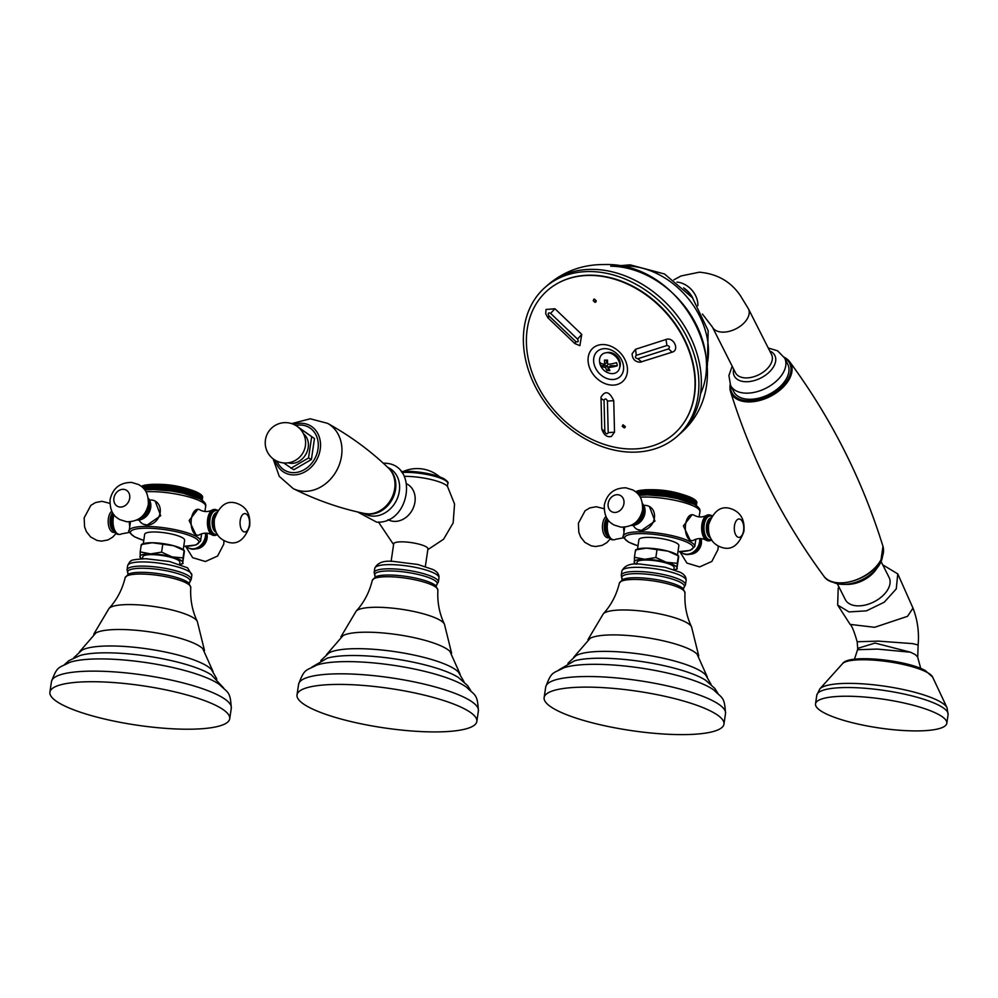 <?xml version="1.0" encoding="UTF-8"?>
<svg xmlns="http://www.w3.org/2000/svg" width="998" height="998" viewBox="0 0 998 998"><rect width="100%" height="100%" fill="white"/><g stroke="black" fill="none" stroke-linecap="round" stroke-linejoin="round"><path stroke-width="1.5" d="M712.085 515.716L709.603 514.881A12.986 6.699 90.6 0 0 703.016 524.474A12.986 6.699 90.6 0 0 709.316 540.854L708.206 540.841A12.986 6.699 -89.4 0 1 706.235 540.23C702.143 538.072 698.026 538.034 693.884 540.105A12.986 6.699 -89.4 0 1 691.901 540.654A12.986 6.699 -89.4 0 1 690.192 540.205L683.38 525.896L692.125 514.694M649.386 506.473L654.95 521.118L641.402 530.449L637.298 529.451M709.603 514.881L708.493 514.868A12.986 6.699 90.6 0 0 706.509 515.43C702.367 517.5 698.251 517.451 694.159 515.292A12.986 6.699 90.6 0 0 693.884 515.143A12.986 6.699 90.6 0 0 692.175 514.694A12.986 6.699 90.6 0 0 685.601 524.287A12.986 6.699 -89.4 0 0 690.192 540.205L691.826 540.654M637.51 549.149L638.907 539.706A20.197 4.429 -171.6 0 1 654.014 537.635A20.197 4.429 -171.6 0 1 676.182 542.85A20.197 4.429 8.4 0 1 678.865 545.607L677.467 555.05M635.626 549.798L637.784 549.062A21.644 4.74 8.4 0 1 646.504 548.139A21.644 4.74 8.4 0 1 667.924 551.146A21.644 4.74 8.4 0 1 677.23 554.888L678.528 555.811M636.1 564.182A21.644 4.74 8.4 0 1 635.601 563.845A21.644 4.74 8.4 0 1 634.179 561.936A21.644 4.74 8.4 0 1 644.858 559.279A21.644 4.74 8.4 0 1 666.277 562.286A21.644 4.74 8.4 0 1 677.018 567.937L678.665 556.797M634.479 562.835L634.441 557.296L644.858 559.279L655.836 557.533L666.277 562.286L677.28 563.309L677.018 567.937A21.644 4.74 8.4 0 1 675.047 569.671A21.644 4.74 8.4 0 1 674.473 569.846M636.761 564.157L637.048 562.198A18.75 4.104 -171.6 0 1 651.07 560.277A18.75 4.104 -171.6 0 1 671.666 565.105A18.75 4.104 8.4 0 1 674.149 567.675L673.862 569.633M635.826 550.796L635.526 549.898L646.504 548.139L667.924 551.146L678.366 555.898L677.28 563.309M634.441 557.296L635.526 549.898M655.836 557.533L656.934 550.123M677.018 567.937L677.305 568.835M707.295 676.956L697.041 654.077A56.262 12.325 -171.6 0 0 691.29 650.122A56.262 12.325 -171.6 0 0 637.285 636.4A56.262 12.325 -171.6 0 0 590.167 638.296L573.738 657.233M567.937 663.271L575.908 655.773A67.802 14.858 -171.6 0 1 632.345 653.079A67.802 14.858 -171.6 0 1 698.288 669.733A67.802 14.858 8.4 0 1 705.636 674.922L711.1 684.416M717.936 693.435L714.83 688.42L705.586 680.212A73.578 16.118 8.4 0 0 701.993 678.141A73.578 16.118 -171.6 0 0 637.385 660.938A73.578 16.118 -171.6 0 0 574.424 660.851L558.78 669.932M725.521 713.545A90.88 19.91 8.4 0 0 713.458 701.12A90.88 19.91 -171.6 0 0 613.683 677.679A90.88 19.91 -171.6 0 0 545.706 686.998C551.582 671.018 552.68 673.725 563.833 667.812A82.235 18.014 -171.6 0 1 633.955 667.088A82.235 18.014 -171.6 0 1 708.181 686.574A82.235 18.014 8.4 0 1 713.72 689.942C722.502 698.687 724.486 696.342 725.521 713.545L723.962 724.149A90.88 19.91 8.4 0 1 655.985 733.455A90.88 19.91 8.4 0 1 556.21 710.015A90.88 19.91 -171.6 0 1 544.135 697.59A90.88 19.91 -171.6 0 1 612.111 688.283A90.88 19.91 -171.6 0 1 711.886 711.711A90.88 19.91 8.4 0 1 723.962 724.149M706.235 540.23A12.986 6.699 -89.4 0 1 701.906 524.461A12.986 6.699 90.6 0 1 706.509 515.43M607.483 519.16A12.986 6.699 -89.4 0 0 606.397 523.414A12.986 6.699 -89.4 0 0 612.697 539.793L613.807 539.806A12.986 6.699 90.6 0 1 607.508 523.426A12.986 6.699 -89.4 0 1 608.244 520.195M623.563 527.231A12.986 6.699 90.6 0 0 624.012 531.909M613.807 539.806A12.986 6.699 90.6 0 0 615.791 539.244L623.675 537.81M699.698 538.546A12.986 10.753 117.8 0 1 699.61 541.852A12.986 10.753 -62.2 0 1 682.445 553.216A12.986 10.753 -62.2 0 1 680.349 551.707M643.785 505.462A12.986 10.753 -62.2 0 1 645.107 505.387A12.986 10.753 -62.2 0 1 649.311 506.435A12.986 10.753 -62.2 0 1 654.376 518.037A12.986 10.753 117.8 0 1 641.402 530.449A12.986 10.753 117.8 0 1 637.211 529.402A12.986 10.753 117.8 0 1 633.281 525.41M631.023 525.422A12.986 10.753 117.8 0 0 636.524 524.499A12.986 10.753 117.8 0 0 644.933 513.072A12.986 10.753 -62.2 0 0 644.87 508.643A12.986 10.753 -62.2 0 0 642.525 503.591M696.205 501.907L696.878 502.505M696.105 501.47L696.816 502.056A31.736 6.949 8.4 0 1 696.854 502.194L696.342 505.612M696.816 502.056L696.305 505.587M695.88 501.008L696.629 501.595A31.736 6.949 8.4 0 1 696.704 501.732L696.142 505.475M696.629 501.595L696.068 505.425M695.544 500.534L696.33 501.108A31.736 6.949 8.4 0 1 696.429 501.258L695.831 505.275M696.33 501.108L695.718 505.2M695.07 500.048L695.893 500.622A31.736 6.949 8.4 0 1 696.03 500.759L695.406 505M695.893 500.622L695.257 504.913M694.496 499.561L695.344 500.123A31.736 6.949 8.4 0 1 695.519 500.26L694.858 504.689M695.344 500.123L694.683 504.589M692.562 503.491L692.999 498.551A31.736 6.949 8.4 0 1 693.261 498.726L693.897 499.1A31.736 6.949 8.4 0 1 694.134 499.25L694.683 499.611A31.736 6.949 8.4 0 1 694.882 499.761L694.209 504.314M694.683 499.611L693.997 504.215M693.797 499.062L693.435 503.915M691.577 503.054L692.088 498.039L693.897 499.1L693.198 503.803M692.999 498.576L692.288 503.366M692.288 498.202A31.736 6.949 -171.6 0 0 691.988 498.052L691.277 502.917M690.491 502.593L691.065 497.54L691.988 498.052M691.215 497.69A31.736 6.949 -171.6 0 0 690.89 497.54L690.154 502.456M689.294 502.131L689.942 497.029L690.89 497.54M690.03 497.166A31.736 6.949 -171.6 0 0 689.68 497.016L688.944 501.994M688.009 501.657L688.732 496.517L689.68 497.016M688.757 496.655A31.736 6.949 -171.6 0 0 688.37 496.505L687.634 501.52M686.661 501.183L687.422 496.018L688.37 496.505M687.422 496.018L686.636 501.183M687.385 496.143A31.736 6.949 -171.6 0 0 686.973 495.994L686.225 501.046M685.264 500.734L686.025 495.532L686.973 495.994M686.025 495.532L685.177 500.709M685.925 495.644A31.736 6.949 -171.6 0 0 685.501 495.495L684.74 500.572M683.78 500.285L684.553 495.045L685.501 495.495M684.553 495.045L683.63 500.235M684.391 495.145A31.736 6.949 -171.6 0 0 683.942 495.008L683.181 500.11M682.22 499.836L683.006 494.571L683.942 495.008M683.006 494.571L682.021 499.773M682.769 494.659A31.736 6.949 -171.6 0 0 682.308 494.534L681.547 499.649M680.599 499.399L681.385 494.11L682.308 494.534M681.385 494.11L680.337 499.324M681.098 494.197A31.736 6.949 -171.6 0 0 680.611 494.072L679.85 499.2M678.914 498.975L679.7 493.661L680.611 494.072M679.7 493.661L678.59 498.888M679.351 493.748A31.736 6.949 -171.6 0 0 678.852 493.623L678.091 498.775M677.18 498.551L677.966 493.224L678.852 493.623M677.966 493.224L676.794 498.464M677.555 493.311A31.736 6.949 -171.6 0 0 677.031 493.187L676.27 498.351M675.396 498.152L676.182 492.812L677.031 493.187M676.182 492.812L674.947 498.064M675.708 492.9A31.736 6.949 -171.6 0 0 675.184 492.775L674.411 497.952M673.563 497.777L674.349 492.426L675.184 492.775M674.349 492.426L673.064 497.678M673.825 492.501A31.736 6.949 -171.6 0 0 673.288 492.388L672.515 497.565M671.691 497.416L672.49 492.051L673.288 492.388M672.49 492.051L671.143 497.303M671.904 492.126A31.736 6.949 -171.6 0 0 671.355 492.026L670.594 497.204M669.808 497.066L670.594 491.702L671.355 492.026M670.594 491.702L669.196 496.967M669.97 491.777A31.736 6.949 -171.6 0 0 669.409 491.677L668.648 496.867M667.887 496.742L668.685 491.365L669.409 491.677M668.685 491.365L667.999 491.453L667.238 496.642M667.999 491.453A31.736 6.949 -171.6 0 0 667.45 491.365L666.676 496.555M665.965 496.443L666.764 491.066L667.45 491.365M666.764 491.066L666.04 491.153L665.267 496.343M666.04 491.153A31.736 6.949 -171.6 0 0 665.466 491.078L664.705 496.256M664.044 496.168L664.83 490.791L665.466 491.078M664.83 490.791L664.057 490.879L663.296 496.068M664.057 490.879A31.736 6.949 -171.6 0 0 663.495 490.804L662.734 495.994M662.111 495.919L662.909 490.542L663.495 490.804M662.909 490.542L662.098 490.642L661.325 495.819M662.098 490.642A31.736 6.949 -171.6 0 0 661.537 490.579L660.776 495.757M660.202 495.694L661.537 490.579M660.988 490.33L660.14 490.43L659.379 495.607M660.14 490.43A31.736 6.949 -171.6 0 0 659.591 490.367L658.817 495.544M658.306 495.495L659.591 490.367M659.092 490.143L658.206 490.243L657.445 495.42M658.206 490.243A31.736 6.949 -171.6 0 0 657.657 490.193L656.896 495.37M656.435 495.332L657.657 490.193M657.22 489.981L656.297 490.093L655.536 495.257M656.297 490.093A31.736 6.949 -171.6 0 0 655.761 490.055L655 495.22M654.601 495.183L655.761 490.055M655.387 489.856L654.426 489.968L653.665 495.12M654.426 489.968A31.736 6.949 -171.6 0 0 653.902 489.943L653.154 495.095M652.792 495.07L653.902 489.943M653.578 489.756L652.605 489.881L651.844 495.02M652.605 489.881A31.736 6.949 -171.6 0 0 652.093 489.856L651.332 494.996M651.045 494.983L652.093 489.856M651.831 489.681L650.833 489.831L650.072 494.946M650.833 489.831A31.736 6.949 -171.6 0 0 650.334 489.818L649.586 494.933M649.349 494.933L650.334 489.818M650.135 489.656L649.112 489.806L648.363 494.908M649.112 489.806A31.736 6.949 -171.6 0 0 648.638 489.806L647.889 494.896M647.714 494.896L648.638 489.806M648.488 489.656L647.465 489.806L646.716 494.896M647.465 489.806A31.736 6.949 -171.6 0 0 647.003 489.818L646.255 494.896M646.155 494.896L647.003 489.818M646.929 489.681L645.881 489.856L645.132 494.908M645.881 489.856A31.736 6.949 -171.6 0 0 645.444 489.868L644.708 494.921M644.658 494.921L645.444 489.868M645.432 489.744L644.384 489.931L643.635 494.946M644.384 489.931A31.736 6.949 -171.6 0 0 643.972 489.956L643.223 494.971M642.225 495.02L642.962 490.03L643.972 489.956M642.962 490.03A31.736 6.949 -171.6 0 0 642.575 490.068L641.839 495.045M640.903 495.108L641.627 490.168L642.575 490.068M641.627 490.168A31.736 6.949 -171.6 0 0 641.265 490.218L640.541 495.145M639.668 495.22L640.392 490.342L641.265 490.218M640.392 490.342A31.736 6.949 -171.6 0 0 640.055 490.392L639.344 495.257M638.633 494.771L639.256 490.542L640.055 490.392M639.256 490.542A31.736 6.949 -171.6 0 0 638.945 490.604L638.383 494.472M637.772 493.773L638.221 490.779L639.231 490.517C657.358 488.272 674.91 490.742 691.876 497.927L693.061 498.588M636.998 492.975L637.947 490.841A31.736 6.949 -171.6 0 1 638.221 490.779L639.231 490.517M638.296 490.754L637.547 493.523M637.285 491.028A31.736 6.949 -171.6 0 0 637.048 491.116L636.799 492.787M637.46 491.028L636.325 492.351M636.475 491.315A31.736 6.949 -171.6 0 0 636.262 491.403L636.15 492.201M636.724 491.328L635.738 491.864M217.851 510.327L215.368 509.479A12.986 6.699 90.6 0 0 208.782 519.072A12.986 6.699 90.6 0 0 215.081 535.452L213.971 535.439A12.986 6.699 -89.4 0 1 212 534.841C207.908 532.67 203.792 532.633 199.637 534.703A12.986 6.699 -89.4 0 1 197.654 535.265A12.986 6.699 -89.4 0 1 195.945 534.803L189.146 520.494L197.878 509.292M155.152 501.071L160.703 515.716L147.168 525.048L143.063 524.062M215.368 509.479L214.258 509.467A12.986 6.699 90.6 0 0 212.275 510.028C208.133 512.099 204.016 512.061 199.912 509.891A12.986 6.699 90.6 0 0 199.65 509.741A12.986 6.699 90.6 0 0 197.941 509.292A12.986 6.699 90.6 0 0 191.354 518.885A12.986 6.699 -89.4 0 0 195.945 534.803L197.592 535.252M143.275 543.76L144.673 534.304A20.197 4.429 -171.6 0 1 159.78 532.233A20.197 4.429 -171.6 0 1 181.948 537.448A20.197 4.429 8.4 0 1 184.63 540.205L183.233 549.661M141.392 544.409L143.55 543.661A21.644 4.74 8.4 0 1 152.27 542.75A21.644 4.74 8.4 0 1 173.689 545.744A21.644 4.74 8.4 0 1 182.996 549.486L184.281 550.422M141.866 558.78A21.644 4.74 8.4 0 1 141.367 558.443A21.644 4.74 8.4 0 1 139.945 556.535A21.644 4.74 8.4 0 1 150.623 553.89A21.644 4.74 8.4 0 1 172.043 556.884A21.644 4.74 8.4 0 1 182.784 562.535L184.418 551.395M140.231 557.433L140.194 551.906L150.623 553.89L161.601 552.131L172.043 556.884L183.033 557.907L182.784 562.535A21.644 4.74 8.4 0 1 180.813 564.269A21.644 4.74 8.4 0 1 180.239 564.444M142.514 558.755L142.801 556.797A18.75 4.104 -171.6 0 1 156.836 554.876A18.75 4.104 -171.6 0 1 177.419 559.716A18.75 4.104 8.4 0 1 179.914 562.273L179.628 564.232M141.591 545.395L141.292 544.496L152.27 542.75L173.689 545.744L184.131 550.497L183.033 557.907M140.194 551.906L141.292 544.496M161.601 552.131L162.699 544.733M182.784 562.535L183.071 563.433M213.048 671.554L202.794 648.675A56.262 12.325 -171.6 0 0 120.945 629.501A56.262 12.325 -171.6 0 0 95.92 632.894L79.491 651.844M73.69 657.869L81.674 650.372A67.802 14.858 8.4 0 1 112.337 645.98A67.802 14.858 -171.6 0 1 211.389 669.533L216.865 679.014M223.689 688.034L211.339 674.81A73.578 16.118 -171.6 0 0 108.246 652.829A73.578 16.118 8.4 0 0 80.189 655.449L68.962 660.626L64.546 664.543M69.586 662.41A82.235 18.014 8.4 0 1 102.719 658.93A82.235 18.014 -171.6 0 1 219.485 684.541C228.442 693.423 230.276 691.152 231.287 708.156A90.88 19.91 -171.6 0 0 187.549 684.092A90.88 19.91 -171.6 0 0 96.282 671.143A90.88 19.91 8.4 0 0 51.459 681.597C57.435 665.429 58.657 668.236 69.586 662.41M184.892 729.201A90.88 19.91 8.4 0 1 93.637 716.24A90.88 19.91 8.4 0 1 49.9 692.188A90.88 19.91 8.4 0 1 94.723 681.734A90.88 19.91 -171.6 0 1 185.99 694.695A90.88 19.91 -171.6 0 1 229.715 718.747A90.88 19.91 -171.6 0 1 184.892 729.201M212 534.841A12.986 6.699 -89.4 0 1 207.671 519.06A12.986 6.699 90.6 0 1 212.275 510.028M113.248 513.77A12.986 6.699 -89.4 0 0 112.163 518.024A12.986 6.699 -89.4 0 0 118.463 534.392L119.573 534.404A12.986 6.699 90.6 0 1 113.273 518.037A12.986 6.699 -89.4 0 1 114.009 514.793M129.316 521.829A12.986 6.699 90.6 0 0 129.777 526.507M119.573 534.404A12.986 6.699 90.6 0 0 121.556 533.855L129.441 532.421M205.463 533.144A12.986 10.753 117.8 0 1 205.376 536.45A12.986 10.753 -62.2 0 1 188.198 547.827A12.986 10.753 -62.2 0 1 186.115 546.305M149.55 500.06A12.986 10.753 -62.2 0 1 150.873 499.986A12.986 10.753 -62.2 0 1 155.064 501.033A12.986 10.753 -62.2 0 1 160.142 512.635A12.986 10.753 117.8 0 1 147.168 525.048A12.986 10.753 117.8 0 1 142.976 524.012A12.986 10.753 117.8 0 1 139.046 520.008M136.788 520.02A12.986 10.753 117.8 0 0 142.277 519.097A12.986 10.753 117.8 0 0 150.698 507.67A12.986 10.753 -62.2 0 0 150.636 503.241A12.986 10.753 -62.2 0 0 148.278 498.189M201.97 496.517L202.644 497.104A31.736 6.949 8.4 0 1 202.644 497.229L202.195 500.272M202.644 497.104L202.182 500.272M201.87 496.068L202.582 496.655A31.736 6.949 8.4 0 1 202.606 496.792L202.107 500.223M202.582 496.655L202.058 500.185M201.646 495.607L202.394 496.193A31.736 6.949 8.4 0 1 202.457 496.33L201.908 500.085M202.394 496.193L201.833 500.035M201.297 495.133L202.083 495.719A31.736 6.949 8.4 0 1 202.182 495.856L201.596 499.873M202.083 495.719L201.484 499.798M200.835 494.646L201.658 495.22A31.736 6.949 8.4 0 1 201.796 495.37L201.172 499.611M201.658 495.22L201.022 499.524M200.261 494.16L201.109 494.721A31.736 6.949 8.4 0 1 201.272 494.871L200.623 499.287M201.109 494.721L200.448 499.187M197.342 497.653L197.841 492.65L198.764 493.187A31.736 6.949 8.4 0 1 199.026 493.324L199.65 493.698A31.736 6.949 8.4 0 1 199.887 493.848L200.436 494.21A31.736 6.949 8.4 0 1 200.635 494.359L199.962 498.925M200.436 494.21L199.762 498.813C204.365 501.458 206.337 503.953 205.675 506.323L204.902 511.525M199.563 493.661L199.201 498.526M198.315 498.102L198.764 493.149L199.65 493.698L198.964 498.401M144.972 485.115C163.111 482.87 180.663 485.34 197.641 492.538L198.814 493.187L198.053 497.977M198.053 492.812A31.736 6.949 -171.6 0 0 197.754 492.663L197.043 497.528M196.244 497.191L196.831 492.139L197.754 492.663M196.968 492.288A31.736 6.949 -171.6 0 0 196.643 492.139L195.92 497.066M195.059 496.73L195.708 491.627L196.643 492.139M195.795 491.764A31.736 6.949 -171.6 0 0 195.433 491.615L194.697 496.592M193.774 496.256L194.498 491.116L195.433 491.615M194.51 491.253A31.736 6.949 -171.6 0 0 194.136 491.103L193.387 496.118M192.427 495.794L193.188 490.617L194.136 491.103M193.188 490.617L192.402 495.781M193.138 490.742A31.736 6.949 -171.6 0 0 192.739 490.592L191.99 495.644M191.017 495.332L191.791 490.13L192.739 490.592M191.791 490.13L190.942 495.307M191.691 490.243A31.736 6.949 -171.6 0 0 191.254 490.093L190.506 495.17M189.545 494.883L190.319 489.644L191.254 490.093M190.319 489.644L189.395 494.846M190.144 489.744A31.736 6.949 -171.6 0 0 189.695 489.606L188.946 494.709M187.986 494.434L188.772 489.17L189.695 489.606M188.772 489.17L187.786 494.384M188.535 489.269A31.736 6.949 -171.6 0 0 188.061 489.132L187.312 494.247M186.364 493.998L187.15 488.708L188.061 489.132M187.15 488.708L186.102 493.935M186.851 488.795A31.736 6.949 -171.6 0 0 186.364 488.671L185.603 493.81M184.68 493.573L185.466 488.259L186.364 488.671M185.466 488.259L184.356 493.499M185.117 488.346A31.736 6.949 -171.6 0 0 184.605 488.222L183.844 493.374M182.946 493.162L183.732 487.822L184.605 488.222M183.732 487.822L182.559 493.074M183.32 487.91A31.736 6.949 -171.6 0 0 182.796 487.797L182.035 492.95M181.149 492.763L181.935 487.411L182.796 487.797M181.935 487.411L180.713 492.663M181.474 487.498A31.736 6.949 -171.6 0 0 180.937 487.386L180.176 492.55M179.316 492.376L180.114 487.024L180.937 487.386M180.114 487.024L178.829 492.276M179.59 487.099A31.736 6.949 -171.6 0 0 179.041 486.987L178.28 492.164M177.457 492.014L178.243 486.65L179.041 486.987M178.243 486.65L176.908 491.914M177.669 486.725A31.736 6.949 -171.6 0 0 177.12 486.625L176.359 491.802M175.561 491.665L176.359 486.3L177.12 486.625M176.359 486.3L174.962 491.565M175.723 486.375A31.736 6.949 -171.6 0 0 175.174 486.288L174.401 491.465M173.652 491.34L174.45 485.976L175.174 486.288M174.45 485.976L173.764 486.051L173.003 491.241M173.764 486.051A31.736 6.949 -171.6 0 0 173.203 485.964L172.442 491.153M171.731 491.041L172.517 485.677L173.203 485.964M172.517 485.677L171.793 485.752L171.032 490.941M171.793 485.752A31.736 6.949 -171.6 0 0 171.232 485.677L170.471 490.866M169.797 490.767L170.596 485.39L171.232 485.677M170.596 485.39L169.822 485.477L169.061 490.667M169.822 485.477A31.736 6.949 -171.6 0 0 169.261 485.415L168.5 490.592M167.876 490.517L168.674 485.153L169.261 485.415M168.674 485.153L167.851 485.24L167.09 490.43M167.851 485.24A31.736 6.949 -171.6 0 0 167.302 485.178L166.529 490.355M165.955 490.292L167.302 485.178M166.753 484.928L165.905 485.028L165.132 490.205M165.905 485.028A31.736 6.949 -171.6 0 0 165.344 484.966L164.583 490.143M164.059 490.093L165.344 484.966M164.857 484.741L163.971 484.841L163.198 490.018M163.971 484.841A31.736 6.949 -171.6 0 0 163.423 484.791L162.662 489.968M162.187 489.931L163.423 484.791M162.986 484.579L162.063 484.691L161.302 489.856M162.063 484.691A31.736 6.949 -171.6 0 0 161.526 484.654L160.765 489.818M160.354 489.781L161.526 484.654M161.14 484.454L160.191 484.566L159.43 489.719M160.191 484.566A31.736 6.949 -171.6 0 0 159.668 484.541L158.907 489.694M158.557 489.669L159.668 484.541M159.343 484.354L158.37 484.479L157.609 489.619M158.37 484.479A31.736 6.949 -171.6 0 0 157.859 484.467L157.098 489.594M156.811 489.581L157.859 484.467M157.597 484.292L156.599 484.429L155.838 489.556M156.599 484.429A31.736 6.949 -171.6 0 0 156.1 484.417L155.339 489.531M155.114 489.531L156.1 484.417M155.888 484.255L154.877 484.404L154.129 489.507M154.877 484.404A31.736 6.949 -171.6 0 0 154.403 484.404L153.642 489.507M153.48 489.494L154.403 484.404M154.253 484.255L153.23 484.417L152.469 489.494M153.23 484.417A31.736 6.949 -171.6 0 0 152.769 484.417L152.02 489.494M151.921 489.494L152.769 484.417M152.682 484.279L151.646 484.454L150.898 489.507M151.646 484.454A31.736 6.949 -171.6 0 0 151.209 484.479L150.461 489.519L151.209 484.479M151.185 484.342L150.137 484.529L149.401 489.556M150.137 484.529A31.736 6.949 -171.6 0 0 149.725 484.554L148.989 489.569M147.991 489.619L148.727 484.641L149.725 484.554M148.727 484.641A31.736 6.949 -171.6 0 0 148.328 484.679L147.604 489.644M146.656 489.719L147.392 484.779L148.328 484.679M147.392 484.779A31.736 6.949 -171.6 0 0 147.03 484.816L146.307 489.744M145.434 489.831L146.157 484.941L147.03 484.816M146.157 484.941A31.736 6.949 -171.6 0 0 145.82 485.003L145.097 489.868M144.386 489.382L145.009 485.14L145.82 485.003M145.009 485.14A31.736 6.949 -171.6 0 0 144.71 485.203L144.136 489.07M142.764 487.585L143.7 485.452A31.736 6.949 -171.6 0 1 143.974 485.377L144.997 485.115L143.974 485.377L143.537 488.371M144.049 485.365L143.313 488.134M143.051 485.639A31.736 6.949 -171.6 0 0 142.801 485.714L142.564 487.386M143.213 485.627L142.078 486.949M142.24 485.926A31.736 6.949 -171.6 0 0 142.028 486.014L141.903 486.799M142.489 485.926L141.504 486.463M389.158 468.761A25.973 21.507 117.8 0 1 393.387 496.904A25.973 21.507 117.8 0 1 369.609 514.157A25.973 21.507 117.8 0 1 365.518 513.671M387.686 467.314L389.17 468.099A25.973 21.507 117.8 0 1 398.127 496.305A25.973 21.507 117.8 0 1 373.377 516.141A25.973 21.507 117.8 0 1 364.981 514.045L363.497 513.271M388.01 519.659L388.234 519.771A20.197 16.729 117.8 0 0 394.759 521.393A20.197 16.729 -62.2 0 0 414.02 505.974A20.197 16.729 -62.2 0 0 407.047 484.03L406.822 483.918M427.843 549.649L443.599 539.219L453.154 522.902L454.552 504.04L447.516 486.488A28.131 6.163 8.4 0 0 444.172 483.968A28.131 6.163 -171.6 0 0 404.352 476.358M425.348 566.477L427.942 548.888A17.315 3.792 8.4 0 0 425.647 546.517A17.315 3.792 -171.6 0 0 406.648 542.064A17.315 3.792 -171.6 0 0 393.699 543.835L391.104 561.425M460.165 674.261L449.923 651.382A56.262 12.325 -171.6 0 0 444.16 647.428A56.262 12.325 -171.6 0 0 390.168 633.693A56.262 12.325 -171.6 0 0 343.038 635.601L326.608 654.538M320.82 660.564L328.791 653.066A67.802 14.858 -171.6 0 1 385.228 650.384A67.802 14.858 -171.6 0 1 451.171 667.026A67.802 14.858 8.4 0 1 458.519 672.228L463.983 681.709M470.806 690.741L467.713 685.713L458.456 677.517A73.578 16.118 8.4 0 0 454.876 675.434A73.578 16.118 -171.6 0 0 390.268 658.243A73.578 16.118 -171.6 0 0 327.307 658.144L311.663 667.238M478.404 710.85A90.88 19.91 8.4 0 0 466.34 698.425A90.88 19.91 -171.6 0 0 366.553 674.985A90.88 19.91 -171.6 0 0 298.589 684.291C304.465 668.323 305.563 671.018 316.715 665.105A82.235 18.014 -171.6 0 1 386.837 664.394A82.235 18.014 -171.6 0 1 461.064 683.867A82.235 18.014 8.4 0 1 466.602 687.235C475.385 695.98 477.368 693.647 478.404 710.85L476.844 721.442A90.88 19.91 8.4 0 1 408.868 730.761A90.88 19.91 8.4 0 1 309.081 707.32A90.88 19.91 -171.6 0 1 297.017 694.895A90.88 19.91 -171.6 0 1 364.994 685.576A90.88 19.91 -171.6 0 1 464.769 709.017A90.88 19.91 8.4 0 1 476.844 721.442M283.682 462.947L293.786 469.759L311.401 459.479L314.482 438.571L297.591 426.695M314.482 438.571L298.776 427.668M311.401 459.479L308.532 457.97L311.626 437.074M290.929 468.249L308.532 457.97M303.504 433.806A16.592 13.735 117.8 0 1 308.22 447.503A16.592 13.735 117.8 0 1 288.222 462.823M622.54 425.136L625.235 426.383L624.199 427.868L622.265 426.358L623.313 424.874L625.297 426.894M594.334 299.076L596.18 301.384M593.236 300.697L594.434 299.076L596.193 300.735L594.995 302.357L593.236 300.697M593.623 299.363L594.434 299.076M630.773 449A95.646 74.139 48.3 0 1 535.215 380.425A95.646 74.139 48.3 0 1 557.458 283.444A95.646 74.139 48.3 0 1 590.666 275.436A95.646 74.139 -131.7 0 1 678.702 329.802A95.646 74.139 -131.7 0 1 682.869 424.162A95.646 74.139 -131.7 0 1 630.773 449M604.039 400.111L604.813 431.722C606.036 434.13 607.158 434.442 608.206 432.658L607.433 401.046C606.285 398.601 605.162 398.289 604.039 400.111A5.776 3.056 179.5 0 1 601.008 397.454L601.782 428.99C603.778 435.016 606.971 437.511 611.387 436.475L614.519 432.146L613.745 400.697C609.441 391.428 605.2 390.255 601.033 397.179L601.008 397.454A5.776 3.056 179.5 0 1 601.033 397.179M581.747 334.405L579.888 345.657L574.836 343.561L547.977 317.875L545.731 313.846L546.006 309.467L554.963 308.769L581.747 334.405L577.543 339.108C578.778 341.603 578.191 342.414 575.771 341.553L548.85 315.78C547.665 313.21 548.251 312.386 550.609 313.335L577.543 339.108M606.659 352.693A10.442 8.096 48.3 0 1 608.942 352.381A10.442 8.096 48.3 0 1 618.036 357.558A10.442 8.096 48.3 0 1 619.721 367.339M624.973 427.606L624.199 427.868M595.794 302.07L594.995 302.357M666.015 339.482L635.526 349.288L632.083 353.754C632.433 359.105 635.115 361.912 640.142 362.212L672.128 352.169C680.012 350.073 673.463 336.513 666.015 339.482L666.914 345.508L636.275 355.35C634.815 357.109 635.364 358.232 637.909 358.731L668.548 348.888C670.095 347.079 669.546 345.944 666.914 345.508M557.695 283.32A95.521 74.052 48.3 0 1 557.932 283.183A95.521 74.052 48.3 0 1 591.103 275.186A95.521 74.052 48.3 0 1 679.027 329.477A95.521 74.052 48.3 0 1 683.181 423.713A95.521 74.052 48.3 0 1 683.031 423.938M590.255 271.543A99.538 77.158 48.3 0 1 686.075 335.415A99.538 77.158 48.3 0 1 677.355 436.163A99.538 77.158 48.3 0 1 631.996 452.169A99.538 77.158 -131.7 0 1 536.188 388.297A99.538 77.158 -131.7 0 1 544.896 287.549A99.538 77.158 -131.7 0 1 590.255 271.543M784.665 358.12L787.771 364.258A30.289 18.413 153.2 0 1 779.588 387.124A30.289 18.413 153.2 0 1 749.486 399.3A30.289 18.413 153.2 0 1 733.705 391.59L730.598 385.465A30.289 18.413 -26.8 0 0 746.379 393.162A30.289 18.413 -26.8 0 0 776.494 380.986A30.289 18.413 -26.8 0 0 784.665 358.12L777.604 350.822L768.235 348.003M882.469 556.659A30.289 18.413 -26.8 0 1 880.248 563.296A30.289 18.413 153.2 0 1 878.078 566.764A30.289 18.413 153.2 0 1 843.248 584.379A30.289 18.413 153.2 0 1 832.507 581.921M878.078 566.764L875.608 570.145A24.526 14.895 153.2 0 1 847.427 584.391L843.248 584.379M881.072 561.587L889.118 577.505A24.526 14.895 153.2 0 1 888.232 588.795A24.526 14.895 153.2 0 1 865.965 604.875A24.526 14.895 153.2 0 1 845.343 599.636L837.297 583.718M838.931 586.949L838.195 588.259L837.671 605.062L848.999 611.924L866.538 610.826L884.303 602.168L896.266 588.882L897.776 573.9L882.706 564.818M824.336 712.946A66.355 14.533 8.4 0 1 815.516 703.877A66.355 14.533 8.4 0 1 865.154 697.078A66.355 14.533 8.4 0 1 938.008 714.181A66.355 14.533 -171.6 0 1 946.815 723.263A66.355 14.533 -171.6 0 1 897.19 730.062A66.355 14.533 -171.6 0 1 824.336 712.946M854.5 659.167L857.556 649.723L877.279 649.074L910.5 652.218L915.228 654.551L917.748 657.071L918.123 644.982L912.646 643.623L878.365 641.115L857.17 641.751C854.151 631.335 851.805 625.546 850.134 624.399L874.61 627.305L907.531 616.327L912.995 608.119C917.536 619.858 919.245 632.146 918.123 644.982M857.556 649.723L857.694 648.363L875.059 643.061L910.5 652.218M915.228 654.551L917.748 657.071M612.086 373.626A11.539 8.945 48.3 0 1 610.277 373.439A13.348 13.348 0 0 1 599.524 361.376A11.539 8.945 48.3 0 1 607.258 352.681A11.539 8.945 -131.7 0 1 619.558 363.26A11.539 8.945 -131.7 0 1 612.086 373.626M617.238 365.779A13.236 4.828 167 0 1 608.493 367.439A13.236 6.836 90.6 0 0 609.915 370.595A12.038 4.391 167 0 1 608.368 370.62A12.038 4.391 167 0 1 606.946 370.557A13.236 6.836 -89.4 0 1 605.524 367.401A13.236 4.828 167 0 1 600.646 365.605A9.843 7.635 48.3 0 1 599.923 362.461A13.236 4.828 -13 0 0 604.8 364.258A13.236 6.836 -89.4 0 1 604.526 360.091A12.038 4.391 -13 0 0 605.948 360.153A12.038 4.391 -13 0 0 607.495 360.116A13.236 6.836 90.6 0 0 607.77 364.295A13.236 4.828 -13 0 0 616.514 362.636A9.843 7.635 48.3 0 1 617.238 365.779L610.427 365.705L608.493 367.439M609.242 369.347L608.306 369.347L607.458 365.68L600.646 365.605M604.8 364.258L606.734 362.536L606.185 360.153M605.524 367.401L607.458 365.68M608.306 369.347L606.946 370.557M640.254 497.166A36.065 7.897 8.4 0 1 695.119 506.784A36.065 7.897 8.4 0 1 699.91 511.725L699.149 516.927M624.723 527.156L623.413 535.988A36.065 7.897 8.4 0 1 650.384 532.296A36.065 7.897 8.4 0 1 689.98 541.602A36.065 7.897 8.4 0 1 694.77 546.53L695.856 539.207M638.009 545.794A34.618 7.585 8.4 0 1 629.239 542.326A34.618 7.585 8.4 0 1 641.714 533.618A34.618 7.585 8.4 0 1 688.545 542.974A34.618 7.585 8.4 0 1 677.966 551.694M686.1 580.537C686.387 577.106 684.379 574.337 680.1 572.228L665.13 567.213L640.691 564.132C630.811 563.047 624.536 565.355 621.879 571.056A32.46 7.111 8.4 0 1 646.155 567.725A32.46 7.111 8.4 0 1 681.796 576.096A32.46 7.111 8.4 0 1 686.1 580.537L685.489 584.716L683.368 588.895M621.879 571.056L621.267 575.235A32.46 7.111 8.4 0 1 645.544 571.904A32.46 7.111 8.4 0 1 681.172 580.275A32.46 7.111 8.4 0 1 685.489 584.716M683.505 587.859A31.649 6.936 -171.6 0 0 680.199 582.208A31.649 6.936 -171.6 0 0 642.325 573.825A31.649 6.936 -171.6 0 0 622.253 578.815M682.944 588.433A32.011 7.011 -171.6 0 0 679.888 586.387A32.011 7.011 -171.6 0 0 649.573 578.628A32.011 7.011 -171.6 0 0 622.627 579.526L619.384 583.131A33.171 7.26 -171.6 0 1 644.459 579.888A33.171 7.26 -171.6 0 1 680.586 588.408A33.171 7.26 8.4 0 1 685.002 592.812L682.944 588.433M685.002 592.812C684.341 605 686.524 616.34 691.539 626.831A45.085 9.88 8.4 0 0 685.826 622.166A45.085 9.88 -171.6 0 0 639.531 610.838A45.085 9.88 -171.6 0 0 603.303 613.807C611.138 605.212 616.502 594.983 619.384 583.131M711.861 516.053A12.263 6.325 90.6 0 0 704.002 524.674A12.263 6.325 90.6 0 0 711.599 539.731M711.649 516.39A11.826 6.1 90.6 0 0 704.214 524.786A11.826 6.1 90.6 0 0 711.387 539.382M710.763 517.937A10.092 5.215 90.6 0 0 706.547 525.247A10.092 5.215 90.6 0 0 710.539 537.822M710.077 519.409A10.092 5.215 90.6 0 0 707.819 525.26A10.092 5.215 90.6 0 0 709.89 536.338M743.597 530.587A9.194 4.74 -89.4 0 1 737.722 537.061A9.194 4.74 -89.4 0 1 734.466 525.784A9.194 4.74 90.6 0 1 740.341 519.309A9.194 4.74 90.6 0 1 743.597 530.587M608.493 536.824A12.263 6.325 -89.4 0 1 606.135 523.601M606.16 523.439A12.263 6.325 -89.4 0 1 607.395 519.022M606.559 532.957A10.092 5.215 -89.4 0 1 605.724 524.15A10.092 5.215 -89.4 0 1 606.697 520.519M608.044 536.525A10.092 5.215 -89.4 0 1 604.464 524.137A10.092 5.215 -89.4 0 1 606.834 518.149M608.88 537.71A11.065 5.714 -89.4 0 1 602.655 523.863A11.065 5.714 -89.4 0 1 605.986 516.577M700.309 538.546A12.986 10.753 117.8 0 1 700.247 542.188A12.986 10.753 117.8 0 1 683.081 553.553A12.986 10.753 117.8 0 1 682.769 553.379M700.97 538.583A11.065 9.169 117.8 0 1 701.332 543.611A11.065 9.169 117.8 0 1 690.491 554.189M631.609 525.135A12.986 10.753 -62.2 0 0 644.284 512.722A12.986 10.753 -62.2 0 0 642.625 504.227M633.693 523.925A12.263 10.155 -62.2 0 0 643.311 512.535A12.263 10.155 -62.2 0 0 642.787 506.635M634.74 523.164A11.826 9.793 -62.2 0 0 642.937 512.523A11.826 9.793 -62.2 0 0 642.762 507.92M623.912 503.678A9.194 7.61 117.8 0 1 614.731 512.461A9.194 7.61 117.8 0 1 608.169 503.503A9.194 7.61 -62.2 0 1 617.35 494.709A9.194 7.61 -62.2 0 1 623.912 503.678M146.007 491.777A36.065 7.897 8.4 0 1 200.885 501.395A36.065 7.897 8.4 0 1 205.675 506.323M130.476 521.754L129.179 530.599A36.065 7.897 8.4 0 1 156.15 526.907A36.065 7.897 8.4 0 1 195.745 536.2A36.065 7.897 8.4 0 1 200.536 541.128L201.621 533.805M143.774 540.405A34.618 7.585 8.4 0 1 134.992 536.936A34.618 7.585 8.4 0 1 147.479 528.216A34.618 7.585 8.4 0 1 194.298 537.585A34.618 7.585 8.4 0 1 183.732 546.305M191.866 575.135L187.612 567.85L169.548 561.512L145.845 558.718C135.653 559.279 130.738 560.04 131.087 561.026C130.538 560.602 129.391 562.148 127.644 565.654A32.46 7.111 8.4 0 1 143.65 561.924A32.46 7.111 8.4 0 1 176.247 566.552A32.46 7.111 8.4 0 1 191.866 575.135L191.254 579.314L189.121 583.506M127.644 565.654L127.033 569.833A32.46 7.111 8.4 0 1 143.038 566.103A32.46 7.111 8.4 0 1 175.636 570.731A32.46 7.111 8.4 0 1 191.254 579.314M189.271 582.458A31.649 6.936 -171.6 0 0 177.656 573.551A31.649 6.936 -171.6 0 0 143.151 568.249A31.649 6.936 -171.6 0 0 128.018 573.413L127.033 569.833M142.352 572.328A32.011 7.011 -171.6 0 0 128.38 574.124L125.149 577.73A33.171 7.26 8.4 0 1 141.479 574.037A33.171 7.26 -171.6 0 1 174.538 578.703A33.171 7.26 -171.6 0 1 190.768 587.423L188.709 583.032A32.011 7.011 -171.6 0 0 142.352 572.328M190.768 587.423C190.107 599.611 192.277 610.951 197.305 621.43A45.085 9.88 -171.6 0 0 130.601 604.576A45.085 9.88 8.4 0 0 109.056 608.406L93.762 634.167M217.626 510.652A12.263 6.325 90.6 0 0 209.755 519.272A12.263 6.325 90.6 0 0 217.364 534.329M217.402 510.988A11.826 6.1 90.6 0 0 209.967 519.384A11.826 6.1 90.6 0 0 217.152 533.98M216.516 512.535A10.092 5.215 90.6 0 0 212.312 519.858A10.092 5.215 90.6 0 0 216.304 532.421M215.842 514.007A10.092 5.215 90.6 0 0 213.572 519.871A10.092 5.215 90.6 0 0 215.655 530.936M249.35 525.197A9.194 4.74 -89.4 0 1 243.487 531.66A9.194 4.74 -89.4 0 1 240.231 520.395A9.194 4.74 90.6 0 1 246.107 513.92A9.194 4.74 90.6 0 1 249.35 525.197M114.259 531.423A12.263 6.325 -89.4 0 1 111.901 518.199A12.263 6.325 -89.4 0 1 113.148 513.633M112.325 527.568A10.092 5.215 -89.4 0 1 111.489 518.748A10.092 5.215 -89.4 0 1 112.462 515.118M113.809 531.123A10.092 5.215 -89.4 0 1 110.229 518.735A10.092 5.215 -89.4 0 1 112.587 512.747M114.645 532.308A11.065 5.714 -89.4 0 1 108.408 518.473A11.065 5.714 -89.4 0 1 111.739 511.176M206.075 533.144A12.986 10.753 117.8 0 1 206.012 536.799A12.986 10.753 117.8 0 1 188.847 548.164A12.986 10.753 117.8 0 1 188.522 547.989M206.723 533.182A11.065 9.169 117.8 0 1 207.097 538.209A11.065 9.169 117.8 0 1 196.257 548.788M137.375 519.733A12.986 10.753 -62.2 0 0 150.049 507.333A12.986 10.753 -62.2 0 0 148.378 498.838M139.446 518.523A12.263 10.155 -62.2 0 0 149.076 507.134A12.263 10.155 -62.2 0 0 148.552 501.233M140.506 517.762A11.826 9.793 -62.2 0 0 148.702 507.134A11.826 9.793 -62.2 0 0 148.527 502.53M129.678 498.276A9.194 7.61 117.8 0 1 120.496 507.071A9.194 7.61 117.8 0 1 113.922 498.102A9.194 7.61 -62.2 0 1 123.116 489.319A9.194 7.61 -62.2 0 1 129.678 498.276M275.049 460.153A26.746 22.143 117.8 0 0 293.499 474.898A26.746 22.143 -62.2 0 0 320.221 449.337A26.746 22.143 -62.2 0 0 301.122 423.264A26.746 22.143 117.8 0 0 293.836 424.462M277.07 461.213A24.663 20.422 117.8 0 0 293.362 472.665A24.663 20.422 -62.2 0 0 318 449.088A24.663 20.422 -62.2 0 0 300.398 425.036A24.663 20.422 117.8 0 0 295.857 425.522M327.569 423.339A36.876 30.539 -62.2 0 1 339.757 463.446A36.876 30.539 -62.2 0 1 304.689 491.328A36.876 30.539 117.8 0 1 293.212 488.596C316.478 500.198 340.293 508.506 364.657 513.508A26.36 21.831 117.8 0 0 368.349 513.908A26.36 21.831 -62.2 0 0 392.376 496.655A26.36 21.831 -62.2 0 0 388.546 468.137C370.632 450.884 350.298 435.951 327.569 423.339L310.266 418.786L291.641 423.614M401.982 472.503A27.408 6 8.4 0 1 444.172 479.776A27.408 6 8.4 0 1 447.803 483.531L447.391 486.338M401.308 471.655A25.973 5.689 8.4 0 1 443.137 478.379M438.983 577.842C439.257 574.411 437.261 571.642 432.982 569.534L418.012 564.506L393.574 561.425C383.694 560.352 377.419 562.66 374.761 568.361A32.46 7.111 8.4 0 1 399.038 565.03A32.46 7.111 8.4 0 1 434.679 573.401A32.46 7.111 8.4 0 1 438.983 577.842L438.371 582.021L436.4 585.14A31.649 6.936 -171.6 0 0 433.082 579.501A31.649 6.936 -171.6 0 0 395.196 571.118A31.649 6.936 -171.6 0 0 375.136 576.108L374.15 572.528A32.46 7.111 8.4 0 1 398.427 569.209A32.46 7.111 8.4 0 1 434.055 577.58A32.46 7.111 8.4 0 1 438.371 582.021M435.827 585.726A32.011 7.011 -171.6 0 0 432.77 583.693A32.011 7.011 -171.6 0 0 402.456 575.921A32.011 7.011 -171.6 0 0 375.51 576.819L372.266 580.424A33.171 7.26 -171.6 0 1 397.341 577.181A33.171 7.26 -171.6 0 1 433.469 585.714A33.171 7.26 8.4 0 1 437.885 590.117L435.827 585.726M437.885 590.117C437.224 602.305 439.407 613.645 444.422 624.137A45.085 9.88 8.4 0 0 438.708 619.471A45.085 9.88 -171.6 0 0 392.414 608.144A45.085 9.88 -171.6 0 0 356.186 611.1C364.021 602.518 369.385 592.288 372.266 580.424M603.079 344.56A22.355 17.328 -131.7 0 0 588.62 364.644A22.355 17.328 -131.7 0 0 612.46 385.128A22.355 17.328 -131.7 0 0 626.919 365.056A22.355 17.328 -131.7 0 0 603.079 344.56M605.05 348.651A17.016 13.186 -131.7 0 0 594.047 363.933A17.016 13.186 -131.7 0 0 612.186 379.527A17.016 13.186 -131.7 0 0 623.189 364.258A17.016 13.186 -131.7 0 0 605.05 348.651M544.896 287.549L547.353 285.366A99.538 77.158 -131.7 0 1 592.7 269.36A99.538 77.158 48.3 0 1 688.52 333.232A99.538 77.158 48.3 0 1 679.813 433.98L677.355 436.163M610.689 266.192A87.787 68.051 48.3 0 1 687.921 310.677A87.787 68.051 48.3 0 1 700.534 393.786M620.232 266.129A75.499 58.52 -131.7 0 1 626.083 265.917A75.499 58.52 48.3 0 1 707.258 363.771M684.715 288.971A20.372 15.793 48.3 0 1 691.963 297.105M683.555 287.848A20.197 15.656 48.3 0 1 692.949 298.39M697.876 305.588A20.197 15.656 -131.7 0 0 676.968 282.122M712.36 326.995A20.197 12.275 -26.8 0 0 722.876 332.134A20.197 12.275 -26.8 0 0 742.949 324.013A20.197 12.275 -26.8 0 0 748.4 308.769L771.554 354.564A20.197 12.275 -26.8 0 1 766.102 369.809A20.197 12.275 -26.8 0 1 746.03 377.918A20.197 12.275 -26.8 0 1 735.501 372.79L712.36 326.995L702.442 314.058M733.68 369.173A22.717 13.81 -26.8 0 0 746.117 381.735A22.717 13.81 -26.8 0 0 772.028 368.998A22.717 13.81 -26.8 0 0 769.732 350.947M730.536 385.328A32.423 19.698 -26.8 0 0 753.602 400.51A32.423 19.698 -26.8 0 0 788.507 378.23A32.423 19.698 -26.8 0 0 784.603 357.995M730.199 384.617A33.283 20.222 -26.8 0 0 730.524 391.54A33.283 20.222 -26.8 0 0 757.682 400.959A33.283 20.222 -26.8 0 0 789.505 378.766A33.283 20.222 -26.8 0 0 789.605 361.663A33.283 20.222 -26.8 0 0 784.228 357.296M882.968 546.33L880.985 560.028C871.753 579.826 833.205 591.066 823.886 576.208A33.283 20.222 -26.8 0 0 852.367 581.098A33.283 20.222 -26.8 0 0 880.997 559.716A33.283 20.222 -26.8 0 0 882.968 546.33C862.235 479.527 831.109 417.975 789.605 361.663L784.179 357.209M846.304 582.433A32.423 19.698 -26.8 0 0 874.697 568.087M842.524 663.682C848.138 653.815 906.658 659.928 925.296 670.581L932.581 676.981A45.995 10.08 -171.6 0 0 926.743 672.19A45.995 10.08 -171.6 0 0 879.45 660.626A45.995 10.08 -171.6 0 0 842.524 663.682L819.795 688.944L816.801 695.182L815.516 703.877M932.581 676.981L947.04 707.732A64.995 14.234 -171.6 0 0 938.781 700.97A64.995 14.234 -171.6 0 0 871.978 684.628A64.995 14.234 -171.6 0 0 819.795 688.944M947.04 707.732L948.1 714.568A66.355 14.533 -171.6 0 0 939.293 705.499A66.355 14.533 -171.6 0 0 866.439 688.383A66.355 14.533 -171.6 0 0 816.801 695.182M636.275 355.35L635.526 349.288M637.909 358.731L641.652 361.962M668.548 348.888L672.128 352.169M604.813 431.722L601.782 428.99M608.206 432.658L614.519 432.146M607.433 401.046L613.745 400.697M554.963 308.769L550.609 313.335M575.16 343.561L575.771 341.553M548.364 317.925L548.85 315.78M639.032 495.295L647.59 494.896L665.741 496.405L677.355 498.601L693.997 504.202C698.612 506.847 700.584 509.354 699.91 511.725M623.413 535.988C621.854 536.026 623.638 538.109 628.765 542.213L637.996 545.856M677.966 551.757L690.167 550.372L694.77 546.53M635.601 563.845L634.316 562.909M675.047 569.671L677.205 568.922M622.091 579.85L621.267 575.235M691.539 626.831L698.737 655.923M603.303 613.807L587.997 639.568M545.706 686.998L544.135 697.59M709.316 540.854L711.824 540.068M743.897 531.435C738.532 546.218 730.486 551.295 719.758 546.667C711.374 542.999 707.669 535.664 708.63 524.661C714.032 509.816 722.128 504.763 732.944 509.504C741.252 513.246 744.895 520.557 743.897 531.435M612.697 539.793C607.545 538.384 605.324 532.957 606.036 523.501L607.295 518.873M604.089 508.743L596.218 506.722L589.743 507.945L585.09 510.751L578.403 523.239L578.803 532.208L580.587 536.936L584.853 542.351L591.265 545.856L595.706 546.53L602.131 545.382L606.896 542.575L610.215 538.957M700.396 538.546L700.346 542.288C697.353 552.268 691.589 556.023 683.081 553.553L682.445 553.216M679.888 551.719L686.886 563.072L699.635 566.914L711.836 561.45L717.999 549.536L718.211 545.931M642.575 509.816C639.893 521.343 632.682 527.119 620.968 527.144L613.92 524.973C610.24 522.54 604.027 519.584 604.301 505.15C606.984 493.623 614.182 487.847 625.896 487.81L632.957 489.993C636.637 492.413 642.849 495.37 642.575 509.816M693.323 498.738L694.059 499.2M638.071 490.804L639.107 490.542M144.785 489.893L153.343 489.494L171.506 491.016L183.121 493.199L199.762 498.813M129.179 530.599C127.619 530.637 129.403 532.707 134.53 536.812L143.762 540.454M183.719 546.355L195.92 544.983L200.536 541.128M141.367 558.443L140.082 557.52M180.813 564.269L182.971 563.533M127.856 574.449L128.006 573.401M125.149 577.73C122.255 589.593 116.903 599.81 109.056 608.406M197.305 621.43L204.503 650.521M51.459 681.597L49.9 692.188M231.287 708.156L229.715 718.747M215.081 535.452L217.589 534.666M249.662 526.046C244.298 540.816 236.252 545.894 225.511 541.265C217.14 537.598 213.435 530.262 214.395 519.259C219.785 504.414 227.893 499.362 238.697 504.102C247.005 507.857 250.66 515.168 249.662 526.046M118.463 534.392C113.298 532.994 111.09 527.555 111.801 518.099L113.048 513.483M109.855 503.341L101.983 501.32L95.509 502.555L90.855 505.35L84.169 517.837L84.568 526.807L86.339 531.535L90.618 536.961L97.031 540.454L101.472 541.128L107.896 539.98L112.649 537.174L115.968 533.556M206.149 533.144L206.112 536.887C203.105 546.867 197.355 550.622 188.847 548.164L188.198 547.827M185.653 546.318L192.651 557.67L205.401 561.512L217.601 556.048L223.764 544.135L223.976 540.529M148.34 504.414C145.646 515.941 138.448 521.717 126.734 521.754L119.673 519.571C115.993 517.151 109.792 514.195 110.054 499.749C112.737 488.234 119.947 482.446 131.661 482.421L138.71 484.591C142.39 487.024 148.602 489.981 148.34 504.414M199.089 493.349L199.825 493.798M143.824 485.402L144.872 485.14M273.103 458.831L279.265 476.345L293.212 488.596M388.546 468.137C404.402 481.76 389.569 515.342 368.499 513.92L364.657 513.508M357.608 511.962L376.645 522.141C410.752 524.287 419.073 462.573 383.569 463.209L383.282 463.209M378.491 522.091L393.586 544.584M401.246 471.58L421.755 472.466L430.4 474.087L443.611 478.491C447.428 481.086 448.826 482.77 447.803 483.531M439.494 476.707A34.618 34.618 0 0 0 403.516 471.393M374.761 568.361L374.15 572.528M436.238 586.2L436.4 585.14M374.974 577.156L375.123 576.096M444.422 624.137L451.62 653.216M356.186 611.1L340.879 636.874M298.589 684.291L297.017 694.895M305.4 445.769A20.197 20.197 0 0 0 288.372 422.84A20.197 20.197 0 0 0 265.443 439.869A20.197 20.197 0 0 0 282.471 462.798A20.197 20.197 0 0 0 305.4 445.769M547.353 285.366C563.596 271.356 582.533 264.42 604.164 264.545C686.038 261.75 744.383 379.19 679.813 433.98M618.361 265.805L630.162 264.857L664.493 273.976L692.475 297.778L708.168 330.662L707.37 365.667M673.875 279.814L681.098 275.947L699.386 272.192C717.263 273.801 730.96 281.673 740.479 295.795L748.4 308.769M732.183 366.229L728.902 375.522L730.598 385.465M730.162 384.517L730.524 391.54C751.257 458.344 782.382 519.896 823.886 576.208M837.671 605.062L850.134 624.399M897.776 573.9L912.995 608.119M948.1 714.568L946.815 723.263M857.694 648.363L857.17 641.751M920.755 668.498L917.823 657.744"/></g></svg>
